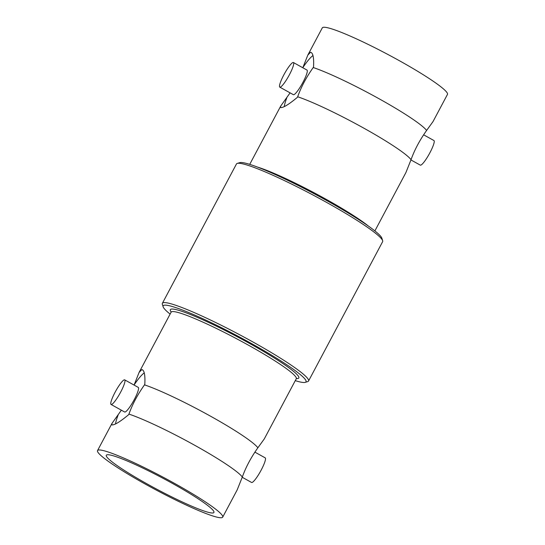 <?xml version="1.0" encoding="UTF-8"?>
<svg xmlns="http://www.w3.org/2000/svg" width="545" height="545" viewBox="0 0 545 545"><rect width="100%" height="100%" fill="white"/><g stroke="black" fill="none" stroke-linecap="round" stroke-linejoin="round"><path stroke-width="0.82" d="M295.274 380.642A80.892 8.332 -152 0 0 304.253 382.495A80.892 8.332 -152 0 0 305.214 382.352A80.892 8.332 -152 0 0 248.329 341.783A80.892 8.332 -152 0 0 164.903 305.139A80.892 8.332 -152 0 0 163.132 306.808A80.892 8.332 -152 0 0 170.115 314.09M163.132 306.808L162.349 304.301A82.772 8.522 28 0 1 162.376 303.313A82.772 8.522 28 0 1 164.168 302.598A82.772 8.522 28 0 1 245.781 338.043A82.772 8.522 28 0 1 308.538 381.03A82.772 8.522 28 0 1 307.727 381.602L305.214 382.352M237.273 163.398L239.786 162.648A80.892 8.332 28 0 1 240.747 162.505A80.892 8.332 28 0 1 316.829 195.158A80.892 8.332 28 0 1 381.868 238.192L382.651 240.699A82.772 8.522 -152 0 0 316.1 196.67A82.772 8.522 -152 0 0 238.254 163.255A82.772 8.522 -152 0 0 237.273 163.398A82.772 8.522 -152 0 0 236.462 163.97L162.376 303.313M212.605 513.002A60.938 6.274 28 0 1 152.511 486.896A60.938 6.274 28 0 1 106.309 455.252A60.938 6.274 28 0 1 107.631 454.728A60.938 6.274 28 0 1 167.717 480.826A60.938 6.274 28 0 1 213.926 512.47A60.938 6.274 28 0 1 212.605 513.002M99.067 449.972A70.877 7.296 28 0 1 168.957 480.329A70.877 7.296 28 0 1 222.701 517.137A70.877 7.296 28 0 1 221.168 517.75A70.877 7.296 28 0 1 151.272 487.394A70.877 7.296 28 0 1 97.535 450.586A70.877 7.296 28 0 1 99.067 449.972M222.701 517.137L237.164 489.928L242.321 477.032A70.877 7.296 -152 0 0 194.558 445.19A70.877 7.296 -152 0 0 128.947 414.091L128.627 414.697C120.663 421.312 115.247 424.732 112.379 424.943L111.868 424.855L112.004 423.376L121.365 410.181M111.057 404.458L124.621 411.993A14.061 2.418 -61 0 0 124.88 412.047A14.061 2.418 -61 0 0 133.92 400.228A14.061 2.418 -61 0 0 138.273 387.4L124.71 379.872A14.061 2.418 119 0 1 120.35 392.693A14.061 2.418 119 0 1 111.316 404.519A14.061 2.418 119 0 1 111.057 404.458A14.061 2.418 119 0 1 115.417 391.637A14.061 2.418 119 0 1 124.451 379.817A14.061 2.418 119 0 1 124.71 379.872M134.077 385.07L139.104 372.399L141.802 369.612C144.296 370.096 145.297 374.974 144.806 384.252L144.493 384.859A70.877 7.296 28 0 1 210.104 415.951A70.877 7.296 28 0 1 257.867 447.792L264.271 438.95L296.282 378.741A70.877 7.296 -152 0 0 242.545 341.933A70.877 7.296 -152 0 0 172.656 311.577A70.877 7.296 -152 0 0 171.123 312.19L171.375 311.904M242.198 477.256L251.565 482.461A14.061 2.418 -61 0 0 251.824 482.516A14.061 2.418 -61 0 0 260.857 470.689A14.061 2.418 -61 0 0 265.217 457.868L254.91 452.146M141.802 369.612L142.443 369.769M310.527 52.279C313.021 52.763 314.022 57.647 313.538 66.926L313.218 67.526A70.877 7.296 28 0 1 378.83 98.625A70.877 7.296 28 0 1 426.592 130.466L432.996 121.624L447.465 94.414A70.877 7.296 -152 0 0 393.728 57.607A70.877 7.296 -152 0 0 323.832 27.25A70.877 7.296 -152 0 0 322.299 27.863L307.836 55.072L310.527 52.279L311.168 52.443M302.802 67.743L307.836 55.072M312.959 55.563A31.501 5.416 -61 0 0 303 67.369M279.783 87.132L293.353 94.667A14.061 2.418 -61 0 0 293.612 94.721A14.061 2.418 -61 0 0 302.645 82.895A14.061 2.418 -61 0 0 306.998 70.073L293.435 62.539A14.061 2.418 119 0 1 289.075 75.367A14.061 2.418 119 0 1 280.041 87.186A14.061 2.418 119 0 1 279.783 87.132A14.061 2.418 119 0 1 284.143 74.311A14.061 2.418 119 0 1 293.176 62.484A14.061 2.418 119 0 1 293.435 62.539M426.592 130.466C419.636 140.31 414.459 150.059 411.046 159.699A70.877 7.296 -152 0 0 363.283 127.857A70.877 7.296 -152 0 0 297.672 96.765L297.352 97.364C289.388 103.986 283.972 107.406 281.104 107.617L280.593 107.529L280.729 106.05L290.09 92.854M410.923 159.93L420.29 165.128A14.061 2.418 -61 0 0 420.549 165.183A14.061 2.418 -61 0 0 429.583 153.363A14.061 2.418 -61 0 0 433.943 140.542L423.635 134.819M297.672 96.765C301.113 87.064 306.297 77.322 313.218 67.526M284.272 106.541A31.501 5.416 119 0 1 286.813 97.807M374.885 230.91L405.896 172.602L411.046 159.699M308.538 381.03L382.624 241.687A82.772 8.522 -152 0 0 382.651 240.699M118.088 415.133A31.501 5.416 -61 0 0 115.547 423.867M257.867 447.792C250.911 457.637 245.734 467.385 242.321 477.032M128.947 414.091C132.387 404.39 137.572 394.648 144.493 384.859M134.274 384.695A31.501 5.416 119 0 1 144.234 372.889M257.458 167.07A70.877 7.296 28 0 1 314.724 193.094A70.877 7.296 28 0 1 368.318 226.012M171.191 312.019A72.751 7.494 28 0 1 171.913 309.035A72.751 7.494 28 0 1 249.147 343.207A72.751 7.494 28 0 1 297.243 378.605A72.751 7.494 28 0 1 296.385 378.584M296.698 378.325L296.282 378.741M280.729 106.05L249.726 164.358M139.104 372.399L171.123 312.19M97.535 450.586L112.004 423.376"/></g></svg>
